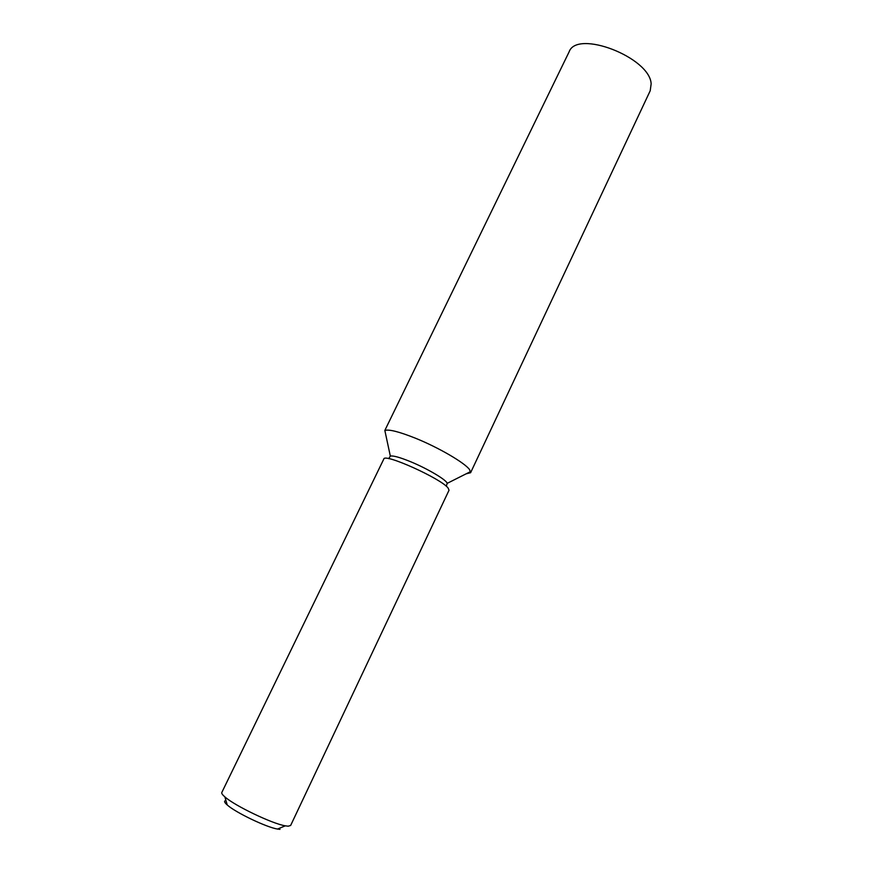 <?xml version="1.0" encoding="UTF-8"?>
<svg xmlns="http://www.w3.org/2000/svg" width="873" height="873" viewBox="0 0 873 873"><rect width="100%" height="100%" fill="white"/><g stroke="black" fill="none" stroke-linecap="round" stroke-linejoin="round"><path stroke-width="1.31" d="M288.221 826.196L290.644 825.465L449.028 490.233L448.111 488.029C441.171 478.644 384.164 452.956 383.825 459.002L221.807 792.488C221.426 793.339 222.451 794.801 224.874 796.885C234.662 805.724 272.278 823.752 285.296 825.836L288.221 826.196M388.692 458.652L390.329 456.077C393.101 455.466 399.823 457.321 410.485 461.664C427.388 468.583 446.398 479.866 447.227 483.336L446.256 486.228M470.602 472.719L650.21 90.748L651.149 83.873C650.003 57.389 576.791 29.169 569.098 51.889L384.84 430.444C388.932 429.134 399.114 431.709 415.384 438.181C438.519 447.489 464.894 462.897 469.587 469.641L470.602 472.719L466.117 473.832M279.982 829.35L277.516 829.055C266.549 827.364 235.437 812.457 227.242 804.971C224.219 802.32 223.794 800.847 225.954 800.574M390.329 456.077L384.84 430.444M447.227 483.336L470.645 471.562M277.516 829.055L285.296 825.836M227.242 804.971L224.874 796.885"/></g></svg>
